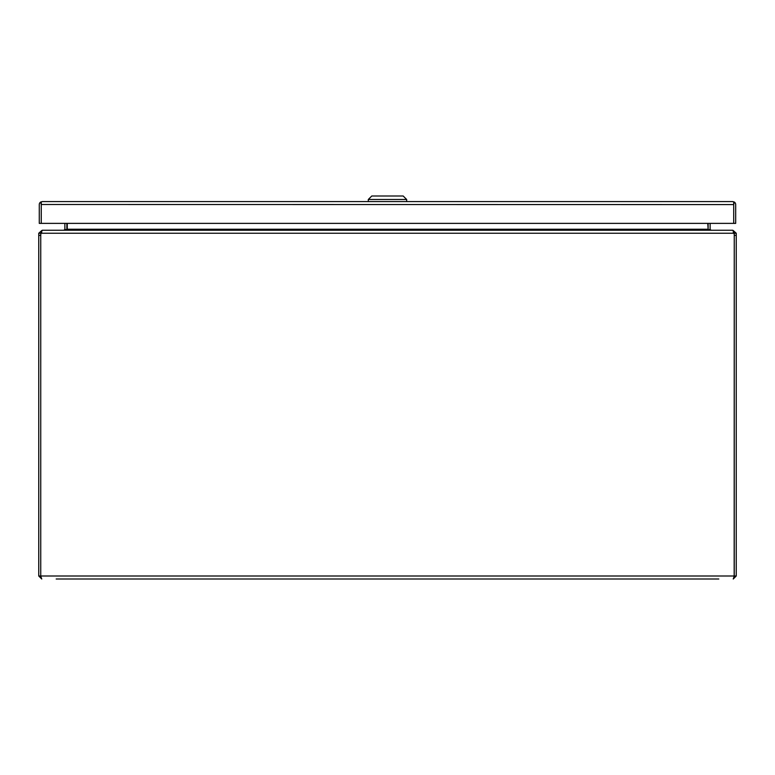 <?xml version="1.0" encoding="UTF-8"?>
<svg xmlns="http://www.w3.org/2000/svg" width="775" height="775" viewBox="0 0 775 775"><rect width="100%" height="100%" fill="white"/><g stroke="black" fill="none" stroke-linecap="round" stroke-linejoin="round"><path stroke-width="1.16" d="M56.188 579.002L718.812 579.002M701.375 579.002L73.625 579.002M40.833 576.426L41.753 579.002L38.75 575.999L40.736 575.999L40.746 235.397A8.719 8.719 0 0 1 41.007 233.246L733.993 233.246A8.719 8.719 0 0 1 734.254 235.397L734.167 576.426M736.25 235.387L736.25 233.246L734.264 233.246L734.264 235.387L736.25 235.387L736.25 575.999L733.247 579.002L734.254 575.999L40.746 575.999L40.736 233.246L38.75 233.246L38.75 575.999M736.25 575.999L734.264 575.999L734.264 235.387M733.857 232.432L732.772 230.252L42.228 230.252L41.007 233.246M38.75 233.246L41.753 230.562M733.247 230.562L736.25 233.246M40.736 233.246L41.753 232.238M733.247 232.238L734.264 233.246M708.137 223.374L708.137 229.235A3.003 3.003 0 0 0 708.166 229.642L707.749 223.374M707.749 229.4L710.152 230.252M64.848 230.252L66.834 229.642A3.003 3.003 0 0 0 66.863 229.235L66.863 223.374M67.251 223.374L67.251 229.4M66.698 229.71L64.858 229.4A1.008 1.008 0 0 0 64.867 229.235L64.867 223.374M64.858 229.4L63.86 230.252M711.14 230.252L710.142 229.4A1.008 1.008 0 0 1 710.132 229.235L710.132 223.374M708.302 229.71L710.142 229.4M41.259 204.493L733.702 204.581L733.702 223.374L733.702 204.493M734.342 202.072L732.704 201.578L42.276 201.578A3.003 3.003 0 0 1 42.276 201.578L40.62 202.072A3.003 3.003 0 0 0 39.273 204.581L39.273 223.374L41.259 223.374L41.259 204.581L41.259 223.374L735.688 223.374L735.688 204.581A3.003 3.003 0 0 0 734.342 202.072L733.712 204.581M733.702 204.581L733.702 202.072L732.704 201.578M42.267 201.578L41.259 202.072L41.259 204.581L40.62 202.072M406.662 201.578L406.662 199.485L368.299 199.485L368.299 201.578M406.662 199.485L403.174 195.998L371.787 195.998L368.299 199.485M38.75 235.387L40.736 235.387M67.251 229.235L707.749 229.235"/></g></svg>
